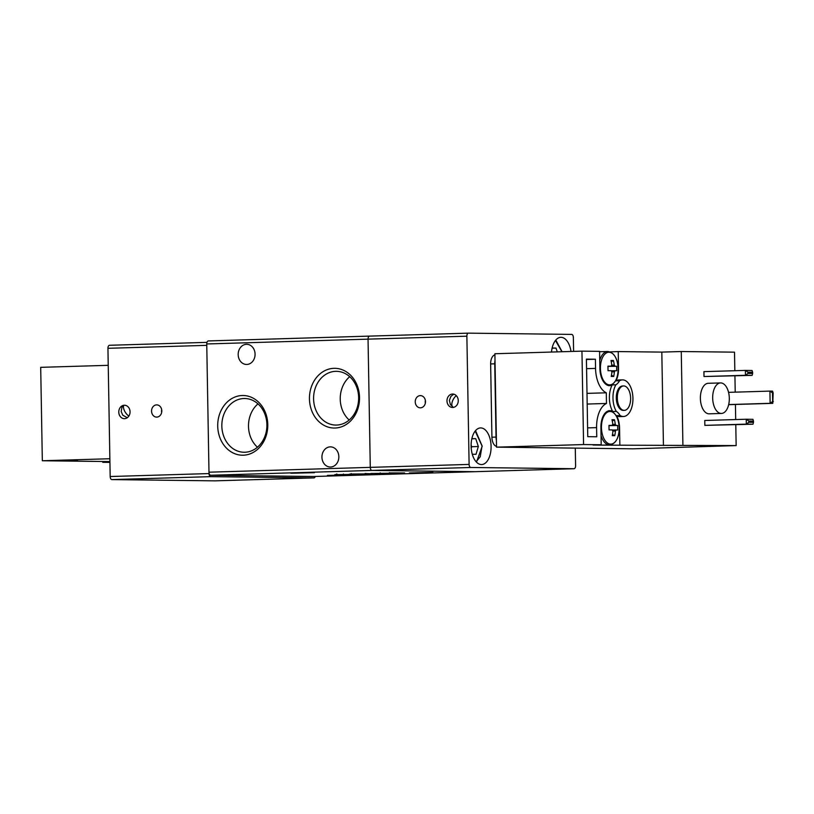 <?xml version="1.0" encoding="UTF-8"?>
<svg xmlns="http://www.w3.org/2000/svg" width="814" height="814" viewBox="0 0 814 814"><rect width="100%" height="100%" fill="white"/><g stroke="black" fill="none" stroke-linecap="round" stroke-linejoin="round"><path stroke-width="1.22" d="M156.787 417.104A6.105 5.118 -89.3 0 0 161.803 410.948A6.105 5.118 -89.3 0 0 156.756 404.884A6.105 5.118 -89.3 0 0 156.573 404.884A6.105 5.118 -89.3 0 0 151.557 411.039A6.105 5.118 -89.3 0 0 156.603 417.104A6.105 5.118 -89.3 0 0 156.787 417.104M124.542 418.671A6.716 5.637 -89.3 0 0 130.057 411.904A6.716 5.637 -89.3 0 0 124.501 405.24A6.716 5.637 -89.3 0 0 124.308 405.24A6.716 5.637 -89.3 0 0 118.783 412.006A6.716 5.637 -89.3 0 0 124.339 418.681A6.716 5.637 -89.3 0 0 124.542 418.671M315.272 476.465A3.053 1.659 -91.7 0 1 313.919 477.889A3.053 1.659 -91.7 0 1 313.878 477.889L210.724 476.648A3.053 1.659 -91.7 0 1 209.005 473.575L206.766 345.35L107.936 348.311A3.053 1.659 -91.7 0 1 109.514 345.278A3.053 1.659 -91.7 0 1 109.554 345.278L206.97 342.358L109.514 345.278M215.13 480.85A3.053 1.659 -91.7 0 1 215.089 480.85A3.053 1.659 -91.7 0 1 215.059 480.85L111.894 479.599A3.053 1.659 -91.7 0 1 110.175 476.526L107.936 348.311M161.691 409.686A6.105 5.118 -89.3 0 0 161.65 412.423M601.454 427.676A16.331 8.893 -91.7 0 1 610.073 411.457A16.331 8.893 -91.7 0 1 619.261 427.889A16.331 8.893 -91.7 0 1 610.642 444.118A16.331 8.893 -91.7 0 1 601.454 427.676M600.427 368.447A16.331 8.893 -91.7 0 1 609.045 352.228A16.331 8.893 -91.7 0 1 618.223 368.671A16.331 8.893 -91.7 0 1 609.615 384.89A16.331 8.893 -91.7 0 1 600.427 368.447M721.458 413.451L709.167 413.817A15.273 8.313 -91.7 0 1 700.386 398.453A15.273 8.313 -91.7 0 1 708.251 383.292L720.543 382.926A15.273 8.313 -91.7 0 1 729.313 398.29A15.273 8.313 -91.7 0 1 721.458 413.451A15.273 8.313 -91.7 0 1 712.677 398.087A15.273 8.313 -91.7 0 1 720.543 382.926M602.767 445.116A17.104 9.31 -91.7 0 1 602.553 445.126A17.104 9.31 -91.7 0 1 602.34 445.136L593.019 445.014L601.21 444.77L600.915 427.676A17.104 9.31 -91.7 0 1 609.717 410.694A17.104 9.31 -91.7 0 1 612.728 411.508A18.325 9.982 -91.7 0 1 609.381 398.168A18.325 9.982 -91.7 0 1 612.27 384.91A17.104 9.31 -91.7 0 1 609.706 385.653A17.104 9.31 -91.7 0 1 599.877 368.447L599.582 351.353L581.949 351.139L494.892 353.744L496.53 447.161L632.966 448.819L736.151 445.584L602.34 445.136A17.104 9.31 -91.7 0 1 600.549 444.79M612.728 411.508L616.32 411.406A18.325 9.982 -91.7 0 1 612.973 398.066A18.325 9.982 -91.7 0 1 615.852 384.808L612.27 384.91M624.338 410.368L623.321 410.398A12.22 6.654 -91.7 0 1 616.3 398.107A12.22 6.654 -91.7 0 1 622.588 385.978L623.605 385.948A12.22 6.654 -91.7 0 1 630.626 398.239A12.22 6.654 -91.7 0 1 624.338 410.368A12.22 6.654 -91.7 0 1 617.317 398.077A12.22 6.654 -91.7 0 1 623.605 385.948M601.21 444.77L583.577 444.556L496.53 447.161M663.441 445.523L661.813 352.106L618.223 351.577L618.518 368.681A17.104 9.31 -91.7 0 1 615.923 380.86A18.325 9.982 -91.7 0 1 618.823 379.975L622.405 379.873A18.325 9.982 -91.7 0 1 632.926 397.883A18.325 9.982 -91.7 0 1 623.504 416.503A18.325 9.982 -91.7 0 1 620.115 415.537L616.534 415.649A17.104 9.31 -91.7 0 1 619.556 427.899L619.851 445.004M623.504 416.503L619.912 416.605A18.325 9.982 -91.7 0 1 616.534 415.649M682.905 444.943L681.267 351.526L661.813 352.106M736.151 445.584L735.785 424.725M735.693 419.556L735.429 404.466M735.215 392.144L734.93 375.875M734.839 370.716L734.513 352.167L681.267 351.526M752.136 375.366L752.635 373.473L747.974 373.412L745.471 375.285L752.136 375.366L703.998 376.526L703.917 371.642L745.39 370.401L752.044 370.482L752.614 372.252L747.954 372.191L745.39 370.401L745.471 375.285L703.998 376.526M752.981 424.206L753.489 422.324L748.829 422.263L746.326 424.125L752.981 424.206L704.853 425.366L704.761 420.482L746.245 419.241L752.899 419.322L753.469 421.103L748.809 421.042L746.245 419.241L746.326 424.125L704.853 425.366M583.577 444.556L581.949 351.139M596.754 436.782L587.759 436.67L586.406 359.127L595.4 359.239L595.553 368.396A25.041 13.635 88.3 0 0 606.298 392.806L606.481 403.469A25.041 13.635 88.3 0 0 596.591 427.625L596.754 436.782M611.66 445.248L611.64 444.546M616.32 411.406A17.104 9.31 -91.7 0 1 620.115 415.537M615.923 380.86L619.515 380.759A18.325 9.982 -91.7 0 1 622.405 379.873M619.515 380.759A17.104 9.31 -91.7 0 1 615.852 384.808M610.022 351.892L618.223 351.577M599.592 351.699L600.6 351.709M728.693 404.558L770.136 403.317L769.922 391.107L772.578 391.137L773.147 392.908L772.791 403.347L728.662 404.67M772.791 403.347L770.136 403.317L772.639 401.455L772.486 392.908L769.922 391.107L728.561 392.348M496.408 440.374A9.158 4.986 -91.7 0 1 496.021 437.087L494.739 363.817A9.158 4.986 -91.7 0 1 495.014 360.531M494.912 354.894A9.158 4.986 88.3 0 0 490.639 363.939L494.739 363.817M496.021 437.087L491.921 437.21A9.158 4.986 88.3 0 0 496.509 446.367M606.481 403.469L587.199 404.049M587.006 393.376L606.298 392.806M595.4 359.239L586.416 359.513M599.592 351.821A17.104 9.31 -91.7 0 1 600.498 351.719A17.104 9.31 -91.7 0 1 600.712 351.709M491.921 437.21L490.639 363.939M612.25 429.914L609.055 429.904L608.984 425.386L612.179 425.396A4.121 2.249 -91.7 0 1 612.8 424.206A30.454 25.539 -89.3 0 0 611.996 419.709L614.458 419.739A30.454 25.539 90.7 0 1 615.262 424.236A4.121 2.249 -91.7 0 1 615.933 425.437L617.673 425.488L617.755 430.006L616.015 429.955A4.121 2.249 -91.7 0 1 615.384 431.135A30.454 25.539 90.7 0 1 614.743 435.683L612.27 435.653A30.454 25.539 -89.3 0 0 612.922 431.105A4.121 2.249 -91.7 0 1 612.25 429.914M611.222 370.685L608.027 370.675L607.946 366.158L611.141 366.168A4.121 2.249 -91.7 0 1 611.772 364.987A30.454 25.539 -89.3 0 0 610.968 360.48L613.43 360.51A30.454 25.539 90.7 0 1 614.234 365.018A4.121 2.249 -91.7 0 1 614.906 366.208L616.646 366.259L616.717 370.777L614.977 370.726A4.121 2.249 -91.7 0 1 614.356 371.906A30.454 25.539 90.7 0 1 613.705 376.465L611.243 376.434A30.454 25.539 -89.3 0 0 611.894 371.886A4.121 2.249 -91.7 0 1 611.222 370.685M773.3 401.455L772.639 401.455M773.147 392.908L772.486 392.908M747.974 373.412L747.954 372.191M752.635 373.473L752.614 372.252M748.829 422.263L748.809 421.042M753.489 422.324L753.469 421.103M608.994 425.63L615.933 425.437M617.673 425.488L608.994 425.661M612.535 424.603L615.262 424.236M612.311 421.092L614.458 419.739M616.015 429.955L612.311 430.057M607.956 366.402L614.906 366.208M616.646 366.259L607.966 366.432M615.384 431.135L612.8 430.952M611.497 365.374L614.234 365.018M614.743 435.683L612.504 434.442M611.273 361.864L613.43 360.51M614.977 370.726L611.283 370.828M608.984 425.498L612.179 425.396M614.356 371.906L611.772 371.723M613.705 376.465L611.477 375.213M607.956 366.269L611.141 366.168M290.863 473.239L314.438 472.69L290.863 473.239M327.432 475.407L351.007 474.857L327.432 475.407M409.361 472.954L432.936 472.405L409.361 472.954M246.805 364.458A10.073 8.455 -89.3 0 0 255.077 354.304A10.073 8.455 -89.3 0 0 246.754 344.302A10.073 8.455 -89.3 0 0 246.459 344.302A10.073 8.455 -89.3 0 0 238.176 354.456A10.073 8.455 -89.3 0 0 246.51 364.458A10.073 8.455 -89.3 0 0 246.805 364.458M330.565 467.022A10.073 8.455 -89.3 0 0 338.848 456.868A10.073 8.455 -89.3 0 0 330.515 446.866A10.073 8.455 -89.3 0 0 330.219 446.876A10.073 8.455 -89.3 0 0 321.937 457.02A10.073 8.455 -89.3 0 0 330.27 467.022A10.073 8.455 -89.3 0 0 330.565 467.022M335.012 428.032A29.864 25.041 -89.3 0 0 359.523 397.425A29.864 25.041 -89.3 0 0 333.964 368.325A29.864 25.041 -89.3 0 0 309.452 398.931A29.864 25.041 -89.3 0 0 335.012 428.032M336.589 425.061A26.872 22.538 -89.3 0 0 358.648 397.995A26.872 22.538 -89.3 0 0 336.447 371.326A26.872 22.538 -89.3 0 0 335.653 371.337A26.872 22.538 -89.3 0 0 313.583 398.402A26.872 22.538 -89.3 0 0 335.795 425.071A26.872 22.538 -89.3 0 0 336.589 425.061M243.264 455.209A29.864 25.041 -89.3 0 0 267.775 424.613A29.864 25.041 -89.3 0 0 242.226 395.512A29.864 25.041 -89.3 0 0 217.714 426.109A29.864 25.041 -89.3 0 0 243.264 455.209M244.841 452.248A26.872 22.538 -89.3 0 0 266.911 425.183A26.872 22.538 -89.3 0 0 244.699 398.504A26.872 22.538 -89.3 0 0 243.905 398.514A26.872 22.538 -89.3 0 0 221.835 425.58A26.872 22.538 -89.3 0 0 244.047 452.248A26.872 22.538 -89.3 0 0 244.841 452.248M369.576 336.111L208.353 340.934A3.053 1.659 88.3 0 0 208.313 340.934A3.053 1.659 88.3 0 0 206.746 343.966L208.984 472.191A3.053 1.659 88.3 0 0 210.694 475.264L313.858 476.505A3.053 1.659 88.3 0 0 313.899 476.505A3.053 1.659 88.3 0 0 313.939 476.505M206.746 343.966L368.04 339.143A3.053 1.659 -91.7 0 1 369.617 336.111A3.053 1.659 -91.7 0 1 369.648 336.111A3.053 1.659 88.3 0 0 369.617 336.111A3.053 1.659 88.3 0 0 368.04 339.143L370.278 467.358L368.04 339.143L466.87 336.182L469.108 464.407A3.053 1.659 88.3 0 0 470.828 467.48L573.982 468.722A3.053 1.659 88.3 0 0 574.023 468.722A3.053 1.659 88.3 0 0 575.6 465.689L575.284 448.117M470.828 467.48L371.998 470.431A3.053 1.659 -91.7 0 1 370.278 467.358A3.053 1.659 88.3 0 0 371.998 470.431L475.162 471.682L371.998 470.431L210.694 475.264M313.899 476.505L475.162 471.682A3.053 1.659 -91.7 0 1 475.162 471.682A3.053 1.659 88.3 0 0 475.193 471.682A3.053 1.659 88.3 0 0 475.234 471.682M352.879 474.389L335.897 474.664L353.429 474.44M343.437 474.023L343.884 474.654M351.394 473.85L351.272 474.44M335.887 474.521L334.829 474.613M336.742 473.972L337.403 474.613M364.214 473.921C368.05 473.941 368.101 474.023 364.357 474.175L352.035 474.287C348.27 474.257 348.3 474.165 352.106 474.023L364.214 473.921C368.05 473.941 368.101 474.023 364.357 474.175L364.346 474.114M352.035 474.206L352.035 474.287C348.27 474.257 348.3 474.165 352.106 474.023M389.641 472.914L404.609 472.954L389.641 472.914M390.354 473.229L370.808 473.473L391.565 473.29M389.54 472.71L388.746 473.28M379.517 473.341L378.968 473.412M371.723 473.952L365.628 473.565L371.723 473.789M445.919 472.558L574.023 468.722M349.705 376.689A26.872 22.538 -89.3 0 0 349.186 420.024M257.967 403.876A26.872 22.538 -89.3 0 0 257.438 447.212M353.245 473.992L362.617 473.962C365.69 473.982 365.852 474.043 363.105 474.155L351.404 474.175L351.18 473.545M362.617 473.901L362.617 473.962C365.69 473.982 365.852 474.043 363.105 474.155M351.404 474.175L353.245 474.043M420.472 407.824A6.105 5.118 -89.3 0 0 425.488 401.668A6.105 5.118 -89.3 0 0 420.441 395.614A6.105 5.118 -89.3 0 0 420.258 395.614A6.105 5.118 -89.3 0 0 415.242 401.76A6.105 5.118 -89.3 0 0 420.289 407.824A6.105 5.118 -89.3 0 0 420.472 407.824M452.747 407.468A6.716 5.637 -89.3 0 0 458.262 400.702A6.716 5.637 -89.3 0 0 452.706 394.037A6.716 5.637 -89.3 0 0 452.513 394.037A6.716 5.637 -89.3 0 0 446.988 400.803A6.716 5.637 -89.3 0 0 452.543 407.468A6.716 5.637 -89.3 0 0 452.747 407.468M551.505 352.055A18.325 9.982 -91.7 0 1 560.815 337.322A18.325 9.982 -91.7 0 1 571.001 351.465M471.113 446.113A18.325 9.982 -91.7 0 1 480.555 427.92A18.325 9.982 -91.7 0 1 491.086 446.357A18.325 9.982 -91.7 0 1 481.644 464.55A18.325 9.982 -91.7 0 1 471.113 446.113M573.605 351.394L573.361 337.474A3.053 1.659 88.3 0 0 571.642 334.401L468.477 333.15A3.053 1.659 88.3 0 0 468.437 333.15A3.053 1.659 88.3 0 0 466.87 336.182M425.376 400.417A6.105 5.118 -89.3 0 0 425.346 403.144M471.855 438.634L475.742 438.675L478.337 446.52L476.017 454.314L472.293 454.263M471.825 438.797L475.742 438.675M478.337 446.52L471.682 446.723L471.113 445.014M471.682 446.723L471.225 448.26M109.921 461.579L42.328 460.755L40.7 367.338L108.231 365.323M102.727 461.487L102.737 462.311L109.931 462.087M109.931 462.393L102.737 462.311M42.328 460.755L109.87 458.74M552.126 348.036L556.003 348.087L557.264 351.882M552.085 348.199L556.003 348.087M215.089 480.85L313.919 477.889L215.059 480.85M111.894 479.599L210.724 476.648M209.005 473.575L110.175 476.526M599.745 360.633A17.104 9.31 -91.7 0 1 607.641 351.495C613.919 352.289 617.45 358.018 618.223 368.671L618.518 368.681M602.553 445.126L609.706 444.912A17.104 9.31 -91.7 0 1 609.493 444.912A17.104 9.31 -91.7 0 1 601.058 435.582M608.679 410.724C614.957 411.518 618.477 417.246 619.261 427.889L619.556 427.899M587.606 427.889L596.591 427.625M595.553 368.396L586.579 368.671M313.858 476.505L425.03 473.178M469.108 464.407L208.984 472.191M468.406 333.15L369.648 336.111M573.982 468.722L475.162 471.682M475.193 431.064L482.051 445.991L480.209 456.786L476.109 461.731M68.58 460.734A17.104 9.31 88.3 0 0 70.543 461.05L68.345 460.724M555.453 340.466L561.945 351.74M453.785 394.169L450.895 396.367L449.369 400.417L450.417 404.548L452.93 407A7.173 3.531 -59.8 0 1 452.197 401.963A7.173 3.531 -59.8 0 1 456.288 395.624M128.866 416.066A7.173 3.409 -123.2 0 1 123.779 405.291M609.706 444.912C615.72 443.854 618.905 438.186 619.261 427.889M608.669 385.694C614.682 384.635 617.867 378.958 618.223 368.671M600.498 351.719L607.641 351.495M468.437 333.15L208.313 340.934M380.209 472.873L380.219 473.483M365.16 473.433L365.171 474.043M475.539 430.637L482.214 446.204L476.475 462.138M77.584 460.836L70.543 461.05M555.799 340.038L562.108 351.74M127.289 417.724L122.772 415.191L121.194 411.569L121.897 407.397L123.443 405.352"/></g></svg>
